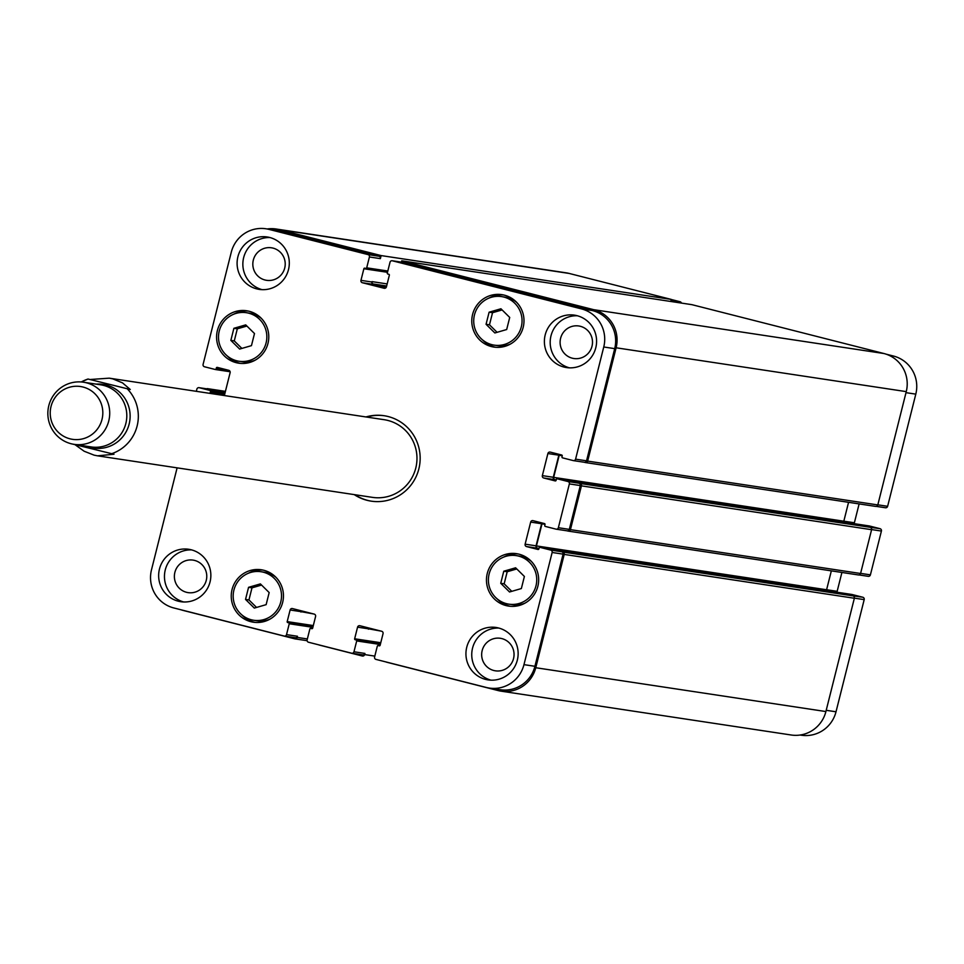 <?xml version="1.0" encoding="UTF-8"?>
<svg xmlns="http://www.w3.org/2000/svg" width="964" height="964" viewBox="0 0 964 964"><rect width="100%" height="100%" fill="white"/><g stroke="black" fill="none" stroke-linecap="round" stroke-linejoin="round"><path stroke-width="1.45" d="M73.047 444.175L114.005 454.249L97.521 455.827L94.111 455.153L84.133 451.224L75.072 444.717M130.261 389.492L88.049 379.033L130.261 389.492L122.549 382.901L112.824 378.876L109.257 378.165L90.785 379.454M87.989 379.033L88.049 379.033A39.271 38.656 -81.4 0 0 81.301 381.961M384.419 415.761A43.199 42.524 -81.4 0 0 366.657 417.051M354.921 494.725A43.199 42.524 -81.4 0 0 371.514 501.196M97.521 455.827L372.441 497.364A39.271 38.656 -81.4 0 0 415.773 468.07A39.271 38.656 -81.4 0 0 384.166 419.702L109.257 378.165M365.971 416.942A43.199 42.524 98.6 0 1 384.07 415.713A43.199 42.524 98.6 0 1 418.846 468.914A43.199 42.524 98.6 0 1 371.164 501.147A43.199 42.524 98.6 0 1 354.234 494.616M74.083 444.344L91.182 446.935A31.426 30.932 -81.4 0 0 125.85 423.485A31.426 30.932 -81.4 0 0 100.569 384.793L83.47 382.214A31.426 30.932 -81.4 0 0 48.2 408.664A31.426 30.932 -81.4 0 0 74.083 444.344A31.426 30.932 -81.4 0 0 108.763 420.907A31.426 30.932 -81.4 0 0 83.47 382.214M102.003 419.424A26.703 26.293 -81.4 0 0 69.42 387.263A26.703 26.293 -81.4 0 0 58.153 432.125A26.703 26.293 -81.4 0 0 102.003 419.424M447.031 274.101L414.665 265.919L447.031 274.101M230.854 340.4L233.891 328.302L245.712 324.88L254.496 333.544L251.459 345.642L239.638 349.064L230.854 340.4L234.276 340.919L237.313 328.82L246.892 326.049M241.88 348.414L234.276 340.919M233.891 328.302L237.313 328.82M245.531 599.415L248.567 587.317L260.388 583.895L269.173 592.571L266.136 604.657L254.315 608.079L245.531 599.415L248.953 599.933L251.99 587.835L261.569 585.064M256.557 607.441L248.953 599.933M248.567 587.317L251.99 587.835M500.738 583.304L503.774 571.218L515.607 567.796L524.392 576.46L521.355 588.558L509.534 591.98L500.738 583.304L504.16 583.822L507.197 571.736L516.788 568.953M511.764 591.33L504.16 583.822M503.774 571.218L507.197 571.736M486.061 324.29L489.11 312.191L500.931 308.769L509.715 317.445L506.678 329.531L494.857 332.966L486.061 324.29L489.483 324.808L492.532 312.71L502.111 309.938M497.087 332.315L489.483 324.808M489.11 312.191L492.532 312.71M261.015 571.724A24.546 24.16 -81.4 0 0 233.457 592.378A24.546 24.16 -81.4 0 0 253.689 620.262A24.546 24.16 -81.4 0 0 281.03 600.777A24.546 24.16 -81.4 0 0 261.015 571.724L264.437 572.23A24.546 24.16 98.6 0 1 276.102 577.46M269.787 619.237A24.546 24.16 98.6 0 1 257.099 620.78L253.689 620.262M255.111 622.407A26.51 26.1 98.6 0 1 242.024 615.044M248.338 573.267A26.51 26.1 98.6 0 1 263.015 570.098M263.811 570.278A26.51 26.1 98.6 0 1 282.934 601.162A26.51 26.1 98.6 0 1 253.387 622.202A26.51 26.1 98.6 0 1 231.541 592.089A26.51 26.1 98.6 0 1 263.811 570.278M246.338 312.697A24.546 24.16 -81.4 0 0 218.78 333.363A24.546 24.16 -81.4 0 0 239.012 361.247A24.546 24.16 -81.4 0 0 266.353 341.762A24.546 24.16 -81.4 0 0 246.338 312.697L249.76 313.216A24.546 24.16 98.6 0 1 261.425 318.445M255.111 360.211A24.546 24.16 98.6 0 1 242.434 361.765L239.012 361.247M240.434 363.392A26.51 26.1 98.6 0 1 227.347 356.017M233.662 314.252A26.51 26.1 98.6 0 1 248.338 311.071M249.134 311.264A26.51 26.1 98.6 0 1 268.257 342.148A26.51 26.1 98.6 0 1 238.71 363.187A26.51 26.1 98.6 0 1 216.876 333.074A26.51 26.1 98.6 0 1 249.134 311.264M501.557 296.599A24.546 24.16 -81.4 0 0 473.999 317.252A24.546 24.16 -81.4 0 0 494.219 345.136A24.546 24.16 -81.4 0 0 521.572 325.651A24.546 24.16 -81.4 0 0 501.557 296.599L504.979 297.117A24.546 24.16 98.6 0 1 516.644 302.335M510.33 344.112A24.546 24.16 98.6 0 1 497.641 345.654L494.219 345.136M495.653 347.281A26.51 26.1 98.6 0 1 482.566 339.918M488.881 298.141A26.51 26.1 98.6 0 1 503.557 294.972M504.353 295.153A26.51 26.1 98.6 0 1 523.476 326.037A26.51 26.1 98.6 0 1 493.93 347.076A26.51 26.1 98.6 0 1 472.083 316.963A26.51 26.1 98.6 0 1 504.353 295.153M516.234 555.613A24.546 24.16 -81.4 0 0 488.676 576.279A24.546 24.16 -81.4 0 0 508.896 604.163A24.546 24.16 -81.4 0 0 536.249 584.678A24.546 24.16 -81.4 0 0 516.234 555.613L519.656 556.132A24.546 24.16 98.6 0 1 531.309 561.349M525.006 603.127A24.546 24.16 98.6 0 1 512.318 604.669L508.896 604.163M510.33 606.296A26.51 26.1 98.6 0 1 497.243 598.933M503.557 557.156A26.51 26.1 98.6 0 1 518.234 553.987M519.03 554.179A26.51 26.1 98.6 0 1 538.141 585.064A26.51 26.1 98.6 0 1 508.606 606.103A26.51 26.1 98.6 0 1 486.76 575.99A26.51 26.1 98.6 0 1 519.03 554.179M183.726 601.982A26.51 26.1 98.6 0 1 191.595 549.89M186.57 592.318A16.448 16.195 -81.4 0 0 206.585 578.786A16.448 16.195 -81.4 0 0 193.029 560.108A16.448 16.195 -81.4 0 0 174.701 573.158A16.448 16.195 -81.4 0 0 186.57 592.318M191.209 549.781A26.51 26.1 98.6 0 1 210.333 580.665A26.51 26.1 98.6 0 1 180.798 601.705A26.51 26.1 98.6 0 1 158.952 571.592A26.51 26.1 98.6 0 1 191.209 549.781M576.942 315.65A26.51 26.1 98.6 0 1 596.065 346.534A26.51 26.1 98.6 0 1 566.531 367.573A26.51 26.1 98.6 0 1 544.684 337.46A26.51 26.1 98.6 0 1 576.942 315.65M569.459 367.85A26.51 26.1 98.6 0 1 577.328 315.758M572.291 358.198A16.448 16.195 -81.4 0 0 592.318 344.666A16.448 16.195 -81.4 0 0 578.762 325.977A16.448 16.195 -81.4 0 0 560.433 339.027A16.448 16.195 -81.4 0 0 572.291 358.198M262.172 289.67A26.51 26.1 98.6 0 1 270.041 237.566M265.016 280.006A16.448 16.195 -81.4 0 0 285.031 266.474A16.448 16.195 -81.4 0 0 271.474 247.796A16.448 16.195 -81.4 0 0 253.146 260.846A16.448 16.195 -81.4 0 0 265.016 280.006M269.655 237.469A26.51 26.1 98.6 0 1 288.778 268.353A26.51 26.1 98.6 0 1 259.244 289.393A26.51 26.1 98.6 0 1 237.397 259.28A26.51 26.1 98.6 0 1 269.655 237.469M498.496 627.974A26.51 26.1 98.6 0 1 517.62 658.846A26.51 26.1 98.6 0 1 488.073 679.897A26.51 26.1 98.6 0 1 466.239 649.784A26.51 26.1 98.6 0 1 498.496 627.974M491.013 680.162A26.51 26.1 98.6 0 1 498.882 628.07M493.845 670.51A16.448 16.195 -81.4 0 0 513.86 656.978A16.448 16.195 -81.4 0 0 500.316 638.289A16.448 16.195 -81.4 0 0 481.988 651.351A16.448 16.195 -81.4 0 0 493.845 670.51M224.19 395.529A1.964 1.928 -81.4 0 0 224.564 394.77L230.119 372.682A1.964 1.928 -81.4 0 0 228.721 370.297L217.298 367.392A0.783 0.771 -81.4 0 0 216.346 367.959L216.117 368.911A0.783 0.771 98.6 0 1 215.177 369.477L204.488 366.766A1.964 1.928 98.6 0 1 203.091 364.38L231.276 252.219A31.426 30.932 98.6 0 1 268.908 229.372L368.019 254.592A1.964 1.928 98.6 0 1 369.417 256.978L366.694 267.835A0.783 0.771 98.6 0 1 365.754 268.402L364.814 268.161A0.783 0.771 -81.4 0 0 363.874 268.739L360.958 280.355A1.964 1.928 -81.4 0 0 362.344 282.729L384.082 288.26A1.964 1.928 -81.4 0 0 386.431 286.838L389.348 275.222A0.783 0.771 -81.4 0 0 388.793 274.27L387.853 274.029A0.783 0.771 98.6 0 1 387.299 273.077L390.022 262.22A1.964 1.928 98.6 0 1 392.372 260.798L581.437 308.89A31.426 30.932 98.6 0 1 603.753 346.992L575.58 459.165A1.964 1.928 98.6 0 1 573.231 460.587L562.554 457.864A0.783 0.771 98.6 0 1 561.988 456.912L562.229 455.96A0.783 0.771 -81.4 0 0 561.675 455.008L550.239 452.104A1.964 1.928 -81.4 0 0 547.889 453.538L542.346 475.626A1.964 1.928 -81.4 0 0 543.744 477.999L555.168 480.916A0.783 0.771 -81.4 0 0 556.108 480.337L556.349 479.385A0.783 0.771 98.6 0 1 557.288 478.819L567.965 481.53A1.964 1.928 98.6 0 1 569.363 483.916L558.361 527.718A1.964 1.928 98.6 0 1 556.011 529.14L545.335 526.428A0.783 0.771 98.6 0 1 544.768 525.476L545.009 524.524A0.783 0.771 -81.4 0 0 544.455 523.572L533.02 520.656A1.964 1.928 -81.4 0 0 530.67 522.09L525.127 544.178A1.964 1.928 -81.4 0 0 526.513 546.564L537.948 549.468A0.783 0.771 -81.4 0 0 538.888 548.902L539.129 547.95A0.783 0.771 98.6 0 1 540.069 547.371L550.745 550.095A1.964 1.928 98.6 0 1 552.143 552.468L523.97 664.642A31.426 30.932 98.6 0 1 486.338 687.477L375.972 659.4A1.964 1.928 98.6 0 1 374.586 657.026L377.31 646.169A0.783 0.771 98.6 0 1 378.25 645.591L379.189 645.832A0.783 0.771 -81.4 0 0 380.129 645.265L383.045 633.649A1.964 1.928 -81.4 0 0 381.648 631.263L359.921 625.732A1.964 1.928 -81.4 0 0 357.56 627.166L354.644 638.783A0.783 0.771 -81.4 0 0 355.198 639.735L356.138 639.963A0.783 0.771 98.6 0 1 356.704 640.927L353.969 651.772A1.964 1.928 98.6 0 1 351.619 653.206L308.528 642.241A1.964 1.928 98.6 0 1 307.13 639.855L309.854 628.998A0.783 0.771 98.6 0 1 310.794 628.432L311.733 628.673A0.783 0.771 -81.4 0 0 312.673 628.094L315.589 616.478A1.964 1.928 -81.4 0 0 314.204 614.104L292.466 608.573A1.964 1.928 -81.4 0 0 290.116 609.995L287.188 621.611A0.783 0.771 -81.4 0 0 287.754 622.563L288.694 622.804A0.783 0.771 98.6 0 1 289.248 623.756L286.525 634.613A1.964 1.928 98.6 0 1 284.163 636.047L173.809 607.959A31.426 30.932 98.6 0 1 151.481 569.869L177.111 467.853M196.331 391.324L196.873 389.143A1.964 1.928 98.6 0 1 199.235 387.709L209.911 390.432A0.783 0.771 98.6 0 1 210.465 391.384L210.224 392.336A0.783 0.771 -81.4 0 0 210.791 393.288L212.863 393.818M886.073 354.149L893.471 356.041A31.426 30.932 98.6 0 1 915.8 394.131L887.627 506.305A1.964 1.928 98.6 0 1 885.277 507.727L876.324 506.377M859.129 503.907L854.381 522.765A1.964 1.928 -81.4 0 0 854.381 523.693M869.179 525.934A0.783 0.771 98.6 0 1 869.335 525.958L880.011 528.682A1.964 1.928 98.6 0 1 881.409 531.056L870.408 574.857A1.964 1.928 98.6 0 1 868.058 576.291L859.105 574.93M841.909 572.459L837.162 591.318A1.964 1.928 -81.4 0 0 837.162 592.258M851.959 594.499A0.783 0.771 98.6 0 1 852.116 594.523L862.792 597.234A1.964 1.928 98.6 0 1 864.19 599.62L836.017 711.781A31.426 30.932 98.6 0 1 801.337 735.219L800.084 735.038M671.257 299.491L680.066 301.732A1.964 1.928 98.6 0 1 681.44 303.082M489.302 688.079L500.244 689.73A31.426 30.932 98.6 0 0 534.924 666.293L563.096 554.131A1.964 1.928 98.6 0 0 561.699 551.745L562.819 552.035A1.964 1.928 98.6 0 1 564.217 554.408L535.755 667.727A31.426 30.932 98.6 0 1 501.087 691.164L791.227 735.002A31.426 30.932 -81.4 0 0 825.895 711.553L854.357 598.246A1.964 1.928 -81.4 0 0 852.971 595.873L862.792 597.234M826.57 590.655A1.964 1.928 98.6 0 1 826.594 589.763L831.342 570.869M568.459 531.14L858.225 574.918A1.964 1.928 -81.4 0 0 860.575 573.496L871.589 529.694A1.964 1.928 -81.4 0 0 870.191 527.308L880.011 528.682M843.789 522.102A1.964 1.928 98.6 0 1 843.813 521.211L848.561 502.304M585.678 462.587L875.445 506.365A1.964 1.928 -81.4 0 0 877.806 504.931L906.256 391.625A31.426 30.932 -81.4 0 0 883.94 353.523L691.887 304.66L401.735 260.822L593.788 309.697A31.426 30.932 98.6 0 1 616.117 347.787L587.654 461.105A1.964 1.928 98.6 0 1 585.305 462.527L584.268 462.262M670.763 301.467L671.269 299.418L569.158 273.439A31.426 30.932 -81.4 0 0 566.205 272.836L276.053 228.998A31.426 30.932 98.6 0 1 279.018 229.601L381.129 255.581L380.37 258.629L369.417 256.978M402.952 262.389A1.964 1.928 98.6 0 1 403.326 262.449L592.378 310.553A31.426 30.932 98.6 0 1 614.707 348.643L586.534 460.816A1.964 1.928 98.6 0 1 584.184 462.238L573.604 460.647M559.241 454.393A1.964 1.928 -81.4 0 0 558.843 455.189L553.288 477.276A1.964 1.928 -81.4 0 0 554.686 479.662L556.216 479.927M567.049 530.827L568.085 531.08A1.964 1.928 98.6 0 0 570.435 529.658L581.437 485.856A1.964 1.928 98.6 0 0 580.039 483.47L578.918 483.193A1.964 1.928 98.6 0 1 580.316 485.567L569.314 529.369A1.964 1.928 98.6 0 1 566.965 530.803L556.385 529.2M542.021 522.946A1.964 1.928 -81.4 0 0 541.623 523.741L536.068 545.829A1.964 1.928 -81.4 0 0 537.466 548.215L538.997 548.48M368.911 628.022A1.964 1.928 -81.4 0 0 368.513 628.817L380.985 631.095M318.674 644.82A1.964 1.928 98.6 0 0 319.192 645.036L362.283 656.002A1.964 1.928 98.6 0 0 364.633 654.568L364.922 653.435A1.964 1.928 98.6 0 1 362.572 654.857L351.993 653.255M301.467 610.863A1.964 1.928 -81.4 0 0 301.057 611.658L313.541 613.935M181.208 609.851A31.426 30.932 98.6 0 0 183.341 610.477L294.827 638.843A1.964 1.928 98.6 0 0 297.177 637.409L297.466 636.264A1.964 1.928 98.6 0 1 295.117 637.698L284.537 636.095M209.803 389.311A1.964 1.928 98.6 0 1 210.176 389.372L199.235 387.709M265.944 228.781L276.897 230.432A31.426 30.932 98.6 0 1 279.849 231.035L378.973 256.243A1.964 1.928 98.6 0 1 380.37 258.629M386.263 287.284L373.393 284.006A1.964 1.928 -81.4 0 1 371.996 281.621L371.899 282.006A1.964 1.928 -81.4 0 0 373.297 284.392L386.034 287.621M401.41 262.148L401.735 260.822M559.614 454.49A1.964 1.928 -81.4 0 0 559.216 455.285L553.661 477.373A1.964 1.928 -81.4 0 0 555.059 479.759M267.197 228.962A31.426 30.932 98.6 0 1 276.053 228.998M542.395 523.042A1.964 1.928 -81.4 0 0 541.997 523.838L536.442 545.925A1.964 1.928 -81.4 0 0 537.84 548.311M207.103 388.89L210.176 389.372M501.087 691.164A31.426 30.932 98.6 0 1 498.123 690.561L386.636 662.196A1.964 1.928 98.6 0 1 386.13 661.979M369.164 628.082A1.964 1.928 -81.4 0 0 368.417 629.203M301.708 610.923A1.964 1.928 -81.4 0 0 300.961 612.032M381.129 255.581L671.269 299.418M207.176 388.6L225.419 391.36M86.844 446.272A32.21 31.704 -81.4 0 0 129.152 424.064A32.21 31.704 -81.4 0 0 96.231 384.142M111.27 453.827A39.271 38.656 -81.4 0 0 137.129 425.968A39.271 38.656 -81.4 0 0 127.525 389.082M889.194 355.391L893.471 356.041M906.003 392.661L915.8 394.131M877.83 504.823L887.627 506.305M843.825 521.175L854.381 522.765M871.613 529.573L881.409 531.056M860.611 573.375L870.408 574.857M826.606 589.727L837.162 591.318M854.381 598.138L864.19 599.62M826.22 710.299L836.017 711.781M671.04 300.37L680.066 301.732M614.707 348.643L603.753 346.992M592.378 310.553L581.437 308.89M586.534 460.816L575.58 459.165M558.843 455.189L547.889 453.538M553.288 477.276L542.346 475.626M554.686 479.662L543.744 477.999M580.316 485.567L569.363 483.916M578.918 483.193L567.965 481.53M569.314 529.369L558.361 527.718M541.623 523.741L530.67 522.09M536.068 545.829L525.127 544.178M537.466 548.215L526.513 546.564M563.096 554.131L552.143 552.468M561.699 551.745L550.745 550.095M534.924 666.293L523.97 664.642M368.513 628.817L357.56 627.166M364.922 653.435L353.969 651.772M301.057 611.658L290.116 609.995M297.466 636.264L286.525 634.613M279.849 231.035L268.908 229.372M378.973 256.243L368.019 254.592M371.899 282.006L360.958 280.355M373.297 284.392L362.344 282.729M403.326 262.449L392.372 260.798M366.694 267.835L387.817 271.017M279.018 229.601L569.158 273.439M215.321 369.501L230.131 371.743L215.249 369.501M216.117 368.911L229.757 370.971M216.346 367.959L224.19 369.14M210.791 393.288L224.323 395.336M210.224 392.336L224.636 394.517M210.465 391.384L224.877 393.565M209.911 390.432L225.082 392.722M295.201 638.891L307.106 640.686L295.02 638.879M297.177 637.409L307.359 638.951M289.248 623.756L312.866 627.323M288.694 622.804L313.083 626.492M287.754 622.563L313.107 626.395M287.188 621.611L313.312 625.564M364.633 654.568L374.815 656.11M356.704 640.927L380.322 644.494M356.138 639.963L380.527 643.651M355.198 639.735L380.551 643.566M354.644 638.783L380.768 642.723M535.755 667.727L825.895 711.553M564.217 554.408L854.357 598.246M562.819 552.035L852.971 595.873M540.069 547.371L852.116 594.523M536.442 545.925L826.594 589.763M541.997 523.838L545.034 524.296M570.435 529.658L860.575 573.496M581.437 485.856L871.589 529.694M580.039 483.47L870.191 527.308M557.288 478.819L869.335 525.958M553.661 477.373L843.813 521.211M559.216 455.285L562.253 455.743M587.654 461.105L877.806 504.931M616.117 347.787L906.256 391.625M593.788 309.697L883.94 353.523M373.393 284.006L386.648 286.007M371.996 281.621L387.167 283.922M363.874 268.739L387.492 272.306M88.001 379.033L81.229 381.961M885.458 507.763L876.3 506.377M868.239 576.327L859.081 574.942M584.365 462.274L573.411 460.623M567.145 530.839L556.192 529.176M362.753 654.893L351.8 653.243M295.297 637.734L284.356 636.083M209.995 389.336L199.042 387.673M403.145 262.413L392.191 260.75M539.997 547.359L852.043 594.499M568.266 531.116L858.418 574.954M557.216 478.807L869.263 525.946M585.485 462.563L875.637 506.401"/></g></svg>
